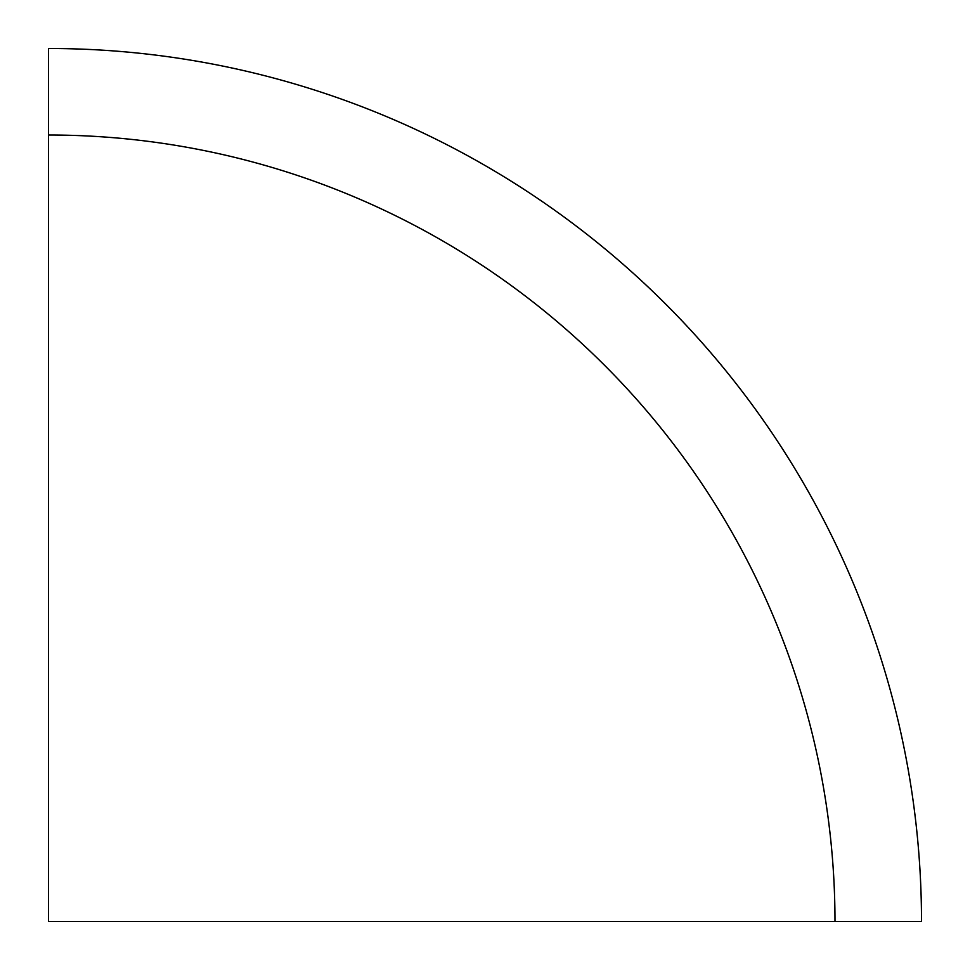 <?xml version="1.0" encoding="UTF-8"?>
<svg xmlns="http://www.w3.org/2000/svg" width="970" height="970" viewBox="0 0 970 970"><rect width="100%" height="100%" fill="white"/><g stroke="black" fill="none" stroke-linecap="round" stroke-linejoin="round"><path stroke-width="1.45" d="M48.5 135.012L48.5 921.5L921.5 921.5A873 873 0 0 0 48.5 48.5L48.5 135.012A786.488 786.488 0 0 1 834.988 921.5M48.5 921.5L921.5 921.5"/></g></svg>
